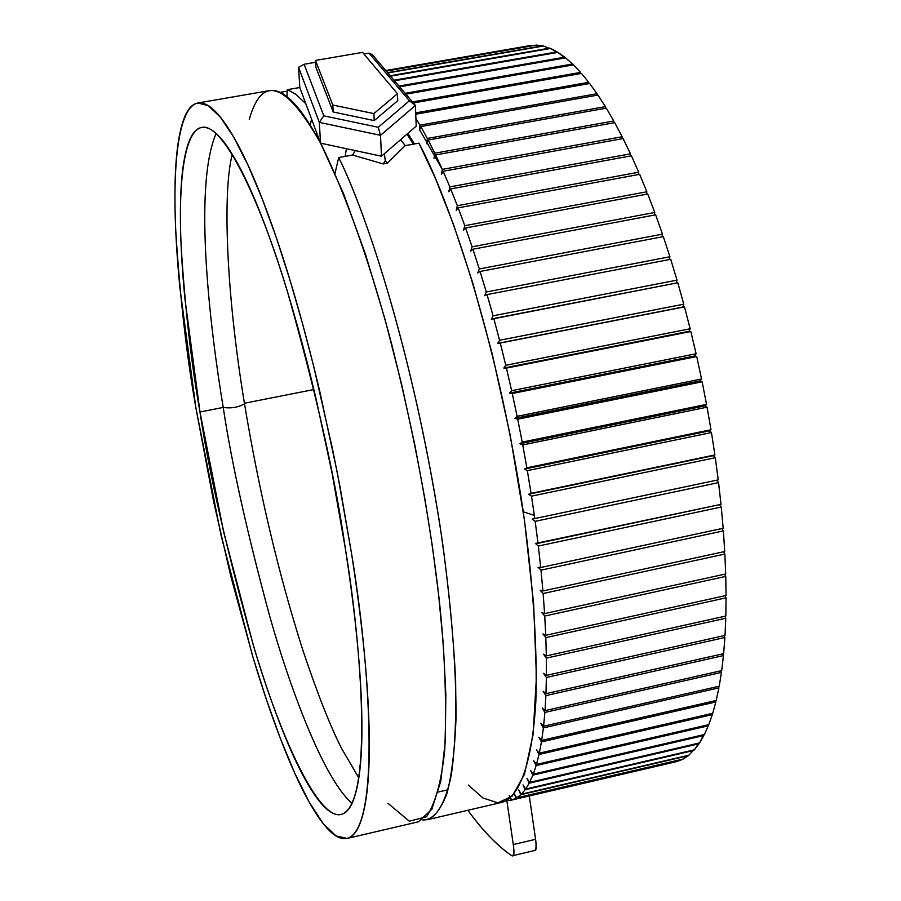 <?xml version="1.0" encoding="UTF-8"?>
<svg xmlns="http://www.w3.org/2000/svg" width="901" height="901" viewBox="0 0 901 901"><rect width="100%" height="100%" fill="white"/><g stroke="black" fill="none" stroke-linecap="round" stroke-linejoin="round"><path stroke-width="1.35" d="M530.126 45.579L385.763 70.526M536.636 45.061L542.751 46.131L536.636 45.061L386.225 71.066L536.636 45.061M543.449 46.007L549.858 48.564L543.449 46.007L387.824 72.936L543.449 46.007M550.567 48.44L557.235 52.517L557.133 51.875L393.996 80.212L557.133 51.875L550.567 48.44L390.572 76.18L550.567 48.44M557.956 52.382L564.859 57.991L564.736 57.18L398.963 86.068L564.736 57.18L557.956 52.382L394.48 80.786L557.956 52.382M565.591 57.855L572.563 64.016L572.698 65.007L572.563 64.016L405.112 93.31L572.563 64.016L565.591 57.855L399.582 86.8L565.591 57.855M573.441 64.872L580.571 72.395L580.706 73.555L580.571 72.395L573.441 64.872L405.867 94.188L573.441 64.872M581.472 73.42L588.736 82.306L588.86 83.635L588.736 82.306L415.699 112.862L588.736 82.306L581.472 73.42L413.322 102.973L581.472 73.42M589.648 83.5L597.014 93.727L597.126 95.224L597.014 93.727L589.648 83.5L415.755 114.224L589.648 83.5M597.937 95.078L605.371 106.633L605.461 108.3L605.371 106.633L427.344 138.461L420.778 126.568L419.393 130.499L419.967 125.171L415.913 118.414L419.967 125.171L597.014 93.727L419.967 125.171L419.393 130.499L420.778 126.568L597.937 95.078L420.778 126.568L427.344 138.461L426.657 143.709L427.344 138.461L605.371 106.633L597.937 95.078M606.294 108.143L613.761 120.982L613.818 122.818L613.761 120.982L434.8 153.215L428.166 140.027L426.657 143.709L428.166 140.027L606.294 108.143L428.166 140.027L434.8 153.215L434.012 158.362L434.8 153.215L613.761 120.982L606.294 108.143M614.685 122.66L622.14 136.738L622.152 138.731L622.14 136.738L614.685 122.66L435.634 154.927L434.012 158.362L435.634 154.927L614.685 122.66M623.075 138.563L630.486 153.834L630.441 155.986L630.486 153.834L623.075 138.563L443.146 171.246L441.411 174.4L442.312 169.377L435.634 154.927L442.312 169.377L622.14 136.738L442.312 169.377L441.411 174.4L443.146 171.246L449.847 186.89L443.146 171.246L623.075 138.563M631.398 155.805L638.73 172.215L638.618 174.512L638.73 172.215L631.398 155.805L450.669 188.917L448.822 191.767L449.847 186.89L630.486 153.834L449.847 186.89L448.822 191.767L450.669 188.917L457.348 205.698L450.669 188.917L631.398 155.805M639.631 174.321L646.839 191.778L646.636 194.222L646.839 191.778L464.781 225.701L458.17 207.861L456.21 210.395L457.348 205.698L638.73 172.215L457.348 205.698L456.21 210.395L458.17 207.861L639.631 174.321L458.17 207.861L464.781 225.701L463.531 230.194L464.781 225.701L646.839 191.778L639.631 174.321M647.729 194.019L654.768 212.467L654.453 215.035L654.768 212.467L647.729 194.019L465.592 227.987L463.531 230.194L465.592 227.987L647.729 194.019M655.635 214.821L662.472 234.147L662.032 236.85L662.472 234.147L479.298 268.96L472.912 249.228L470.739 251.075L472.113 246.829L465.592 227.987L472.113 246.829L654.768 212.467L472.113 246.829L470.739 251.075L472.912 249.228L479.298 268.96L477.8 272.958L479.298 268.96L662.472 234.147L655.635 214.821L472.912 249.228L655.635 214.821M663.305 236.614L669.893 256.751L669.297 259.567L669.893 256.751L486.292 291.992L480.075 271.471L477.8 272.958L480.075 271.471L486.292 291.992L484.682 295.708L486.292 291.992L669.893 256.751L663.305 236.614L480.075 271.471L663.305 236.614M670.704 259.297L677.011 280.132L676.223 283.06L677.011 280.132L670.704 259.297L487.058 294.593L484.682 295.708L487.058 294.593L670.704 259.297M677.789 282.756L683.78 304.178L682.789 307.061L684.501 306.869L690.143 328.752L689.04 331.309L690.83 331.512L696.09 353.744L694.862 355.951L696.71 356.526L701.552 378.994L700.223 380.841L702.138 381.799L706.53 404.38L705.1 405.855L707.048 407.184L710.99 429.743L709.459 430.836L711.452 432.536L714.898 454.949L713.277 455.669L715.293 457.719L718.232 479.861L534.789 518.571L534.338 515.383L523.278 511.802L534.338 515.383L531.5 496.158L528.617 494.244L531.061 493.343L527.355 470.649L524.506 469.083L526.86 467.799L522.749 444.936L519.945 443.754L522.208 442.087L517.703 419.179L514.955 418.368L517.118 416.33L512.264 393.512L509.572 393.095L511.633 390.685L506.441 368.092L503.817 368.047L505.765 365.288L500.269 343.033L497.724 343.382L499.571 340.285L493.793 318.492L491.338 319.224L493.061 315.812L487.058 294.593L493.061 315.812L677.011 280.132L493.061 315.812L491.338 319.224L677.789 282.756L493.793 318.492L499.571 340.285L497.724 343.382L684.501 306.869L497.724 343.382L682.789 307.061L683.78 304.178L499.571 340.285L683.78 304.178L677.789 282.756M716.554 480.222L718.57 482.598L720.991 504.357L718.57 482.598L716.554 480.222M719.505 504.673L721.262 507.038L723.165 528.279L540.724 567.506L538.336 546.04L535.419 543.449L538.01 543.337L535.16 521.33L532.266 519.066L534.789 518.571L532.266 519.066L535.16 521.33L718.57 482.598L535.16 521.33L538.01 543.337L720.991 504.357L535.419 543.449L538.336 546.04L721.262 507.038L719.505 504.673M721.814 528.572L723.368 530.892L724.731 551.525L723.368 530.892L721.814 528.572M723.503 551.795L724.866 554.059L725.699 573.971L544.587 613.604L543.123 593.522L540.217 590.324L542.92 590.966L540.994 570.142L538.077 567.236L540.724 567.506L538.077 567.236L540.994 570.142L723.368 530.892L540.994 570.142L542.92 590.966L724.731 551.525L542.92 590.966L540.217 590.324L543.123 593.522L544.587 613.604L541.839 612.579L544.587 613.604L725.699 573.971L724.866 554.059L543.123 593.522L724.866 554.059L723.503 551.795M724.562 574.219L725.767 576.403L726.06 595.505L545.713 635.284L544.733 616.047L541.839 612.579L544.733 616.047L545.713 635.284L542.943 633.91L545.713 635.284L726.06 595.505L725.767 576.403L544.733 616.047L725.767 576.403L724.562 574.219M725.012 595.741L726.071 597.825L725.834 616.025L726.071 597.825L725.012 595.741M724.843 616.239L725.767 618.232L725.023 635.43L546.4 675.401L546.355 658.124L543.517 654.194L546.321 655.917L545.815 637.615L542.943 633.91L545.815 637.615L726.071 597.825L545.815 637.615L546.321 655.917L725.834 616.025L546.321 655.917L543.517 654.194L546.355 658.124L725.767 618.232L724.843 616.239M724.077 635.644L724.888 637.503L723.627 653.653L545.972 693.669L546.378 677.484L543.585 673.351L546.4 675.401L543.585 673.351L546.378 677.484L724.888 637.503L724.077 635.644M722.737 653.844L723.447 655.59L721.69 670.603L545.026 710.63L545.882 695.606L543.134 691.304L545.972 693.669L543.134 691.304L545.882 695.606L545.026 710.63L542.188 707.972L545.026 710.63L721.69 670.603L723.447 655.59L545.882 695.606L723.447 655.59L722.737 653.844M720.834 670.794L721.442 672.394L719.212 686.224L543.585 726.24L544.891 712.432L542.188 707.972L544.891 712.432L721.442 672.394L720.834 670.794M718.39 686.416L718.897 687.868L716.205 700.471L718.897 687.868L543.393 727.884L540.758 723.3L543.585 726.24L540.758 723.3L543.393 727.884L541.67 740.431L543.393 727.884L718.897 687.868L718.39 686.416M715.417 700.651L715.845 701.958L712.725 713.288L539.294 753.168L541.422 741.917L538.866 737.243L541.67 740.431L716.205 700.471L541.67 740.431L538.866 737.243L541.422 741.917L715.845 701.958L715.417 700.651M711.959 713.468L712.308 714.617L708.772 724.652L536.478 764.42L539.001 754.486L536.512 749.745L539.294 753.168L536.512 749.745L539.001 754.486L712.308 714.617L711.959 713.468M708.017 724.821L708.299 725.823L704.379 734.54L533.246 774.15L536.14 765.568L533.73 760.782L536.478 764.42L533.73 760.782L536.14 765.568L708.299 725.823L708.017 724.821M703.647 734.709L699.581 742.92L703.861 735.543L532.863 775.142L530.531 770.332L533.246 774.15L530.531 770.332L532.863 775.142L529.619 782.372L532.863 775.142L703.861 735.543L703.647 734.709M698.861 743.088L694.401 749.812L699.03 743.764L529.191 783.183L526.961 778.374L529.619 782.372L699.581 742.92L529.619 782.372L526.961 778.374L529.191 783.183L525.632 789.062L529.191 783.183L699.03 743.764L698.861 743.088M693.691 749.97L688.882 755.196L693.691 749.97M688.184 755.353L683.037 759.092L516.633 797.881L520.789 794.705L518.739 789.963L521.296 794.22L525.159 789.704L523.019 784.917L525.632 789.062L694.401 749.812L525.632 789.062L523.019 784.917L525.159 789.704L693.804 750.477L525.159 789.704L521.296 794.22L688.882 755.196L521.296 794.22L518.739 789.963L520.789 794.705L516.633 797.881L514.302 793.804L516.633 797.881L683.037 759.092L688.251 755.702L520.789 794.705L688.184 755.353M682.35 759.25L676.921 761.514L511.7 800.043L516.104 798.196L514.28 793.837L516.104 798.196L682.35 759.25M351.604 553.878C369.151 658.597 381.776 828.143 347.245 838.403L336.062 835.948L323.2 823.604L309.201 802.16L294.695 773.058L280.245 738.144L266.358 699.367L253.384 658.597L230.994 576.989L213.672 501.812L195.956 408.243C186.608 355.704 179.862 296.406 175.74 230.374C172.767 167.383 177.767 107.478 197.747 103.018L208.154 105.608L220.227 116.961L233.596 136.884L247.764 164.601L262.202 198.794L276.404 237.83L289.942 279.952L302.499 323.482L313.841 366.966L332.627 449.52L340.082 487.216L351.604 553.878C359.95 607.567 365.355 655.635 367.833 698.072C370.232 740.25 369.725 773.272 366.302 797.137C362.855 820.777 357.123 834.315 349.104 837.75C341.107 841.095 331.714 835.396 320.936 820.631C310.181 805.899 298.918 784.197 287.137 755.5C275.379 726.882 263.847 693.646 252.539 655.782L221.083 535.521L195.956 408.243L179.84 287.363C176.168 249.205 174.557 215.666 175.008 186.732C175.458 157.72 178.184 135.792 183.173 120.925C188.196 106.036 195.427 100.371 204.865 103.93C214.359 107.591 225.565 121.522 238.461 145.703C251.435 170.131 265.052 203.727 279.333 246.514C293.636 289.559 307.162 338.066 319.911 392.036L337.379 473.048L351.604 553.878M347.426 838.369L418.424 821.802L431.838 809.278L440.78 781.223L445.274 741.478L445.849 694.48L443.315 644.339L438.562 594.232L432.39 546.344L424.833 498.557L414.708 444.328L401.576 384.153L385.178 319.855L365.66 254.837L343.698 194.008L320.576 143.169C346.862 196.001 371.922 269.59 391.428 343.191C416.239 441.963 429.225 518.255 437.638 586.202C444.553 643.596 446.919 698.162 444.734 749.925C441.614 780.694 435.555 802.982 426.545 816.79L409.302 821.194L388.049 803.365M249.262 119.36C262.101 74.265 285.831 82.126 320.463 142.955C300.664 105.958 283.77 88.501 269.771 90.573L198.671 102.86M360.434 681.933C358.069 642.379 353.001 597.712 345.241 547.932L332.041 473.002L315.857 397.915C304.065 347.899 291.53 302.837 278.263 262.765C265.029 222.907 252.37 191.463 240.285 168.442C228.246 145.624 217.772 132.312 208.852 128.516C199.977 124.8 193.141 129.744 188.365 143.338C183.613 156.92 180.988 177.227 180.493 204.234C180.009 231.185 181.461 262.563 184.874 298.366L199.966 411.994L223.617 531.838L253.249 644.936C263.903 680.48 274.737 711.587 285.763 738.268C296.812 765.017 307.342 785.131 317.366 798.601C327.412 812.105 336.129 817.094 343.518 813.592C350.917 809.999 356.165 797.036 359.274 774.714C362.36 752.177 362.754 721.25 360.434 681.933M338.708 157.529L335.014 173.307L338.708 157.529C365.952 212.332 412.433 350.602 440.195 526.803C451.041 601.17 456.311 665.31 455.996 719.212C454.69 750.882 451.638 775.761 446.828 793.86C441.287 808.107 434.924 816.7 427.738 819.64L422.67 819.989C434.248 820.214 444.61 807.093 451.255 775.265C454.847 750.465 456.3 718.671 455.613 679.895C453.496 637.559 449.103 591.585 442.447 541.974C415.372 359.803 366.572 213.177 338.708 157.529L352.584 155.04L338.708 157.529M505.9 800.719L511.137 800.189L510.236 797.971M510.462 797.779L511.7 800.043L676.921 761.514L682.372 759.43L516.104 798.196L511.7 800.043M407.894 133.348L414.426 143.969L407.894 133.348M387.351 163.194L383.218 163.937L352.584 155.04L355.242 150.602L352.584 155.04L383.218 163.937L385.268 160.558L384.355 153.722L385.268 160.558L387.351 163.194L405.213 145.613L387.351 163.194L383.218 163.937L385.268 160.558L387.351 163.194M280.29 92.341L287.239 91.136L280.29 92.341M427.738 819.64L501.947 802.329C518.165 797.689 532.086 766.864 535.847 701.192C537.503 647.323 533.201 583.409 522.929 509.425C496.327 334.203 447.955 197.274 418.942 143.158L405.213 145.613L418.942 143.158L435.296 178.071L453.44 224.281L472.777 282.937L492.194 353.811L510.067 434.496L524.45 520.001L533.595 603.253L536.455 676.775L533.065 734.72L524.438 774.387L512.151 796.202L497.859 802.859L482.925 797.959L468.306 785.064M534.575 850.521L534.642 850.499C536.14 849.688 536.444 845.949 535.577 839.293L513.288 844.564L506.858 800.73L513.288 844.564L535.577 839.293L529.304 795.955L535.577 839.293C536.759 847.526 536.32 851.299 534.259 850.6M467.867 810.281C482.531 830.485 497.07 845.566 511.464 855.533L512.455 855.781C513.897 854.97 514.178 851.231 513.288 844.564C514.595 853.596 513.987 857.256 511.464 855.533C497.104 845.577 482.576 830.485 467.878 810.281M506.148 800.73L511.137 800.189L676.223 761.694L511.137 800.189L509.268 795.606M199.966 411.994C191.215 362.731 184.93 307.32 181.135 245.77C178.398 187.048 183.128 131.591 201.655 127.435C222.423 122.131 259.206 197.082 287.768 292.757C316.206 393.208 335.363 478.262 345.241 547.932C361.616 645.364 373.712 804.672 341.31 814.425C318.74 820.743 280.661 737.705 253.744 646.58C227.108 551.908 209.19 473.723 199.966 411.994L223.223 407.421L199.966 411.994M216.161 133.494C192.893 186.575 210.361 330.385 223.223 407.421C231.456 462.393 246.874 531.725 269.478 615.417C292.375 696.473 325.678 781.268 352.077 803.253M442.301 169.444L419.494 129.553M346.412 148.71L345.139 156.38L346.412 148.71M216.172 133.472C192.893 186.518 210.35 330.374 223.223 407.421C231.467 462.404 246.885 531.748 269.489 615.473C292.397 696.552 325.712 781.347 352.111 803.275M223.223 407.421C231.32 408.592 238.405 407.365 244.498 403.761L244.498 403.761C238.405 407.365 231.32 408.592 223.223 407.421M313.875 389.547L244.419 403.243L313.875 389.547M407.015 134.114L413.311 144.171L407.015 134.114M315.44 133.776L316.938 133.506L315.44 133.776M522.208 442.087L706.53 404.38L702.138 381.799L517.703 419.179L522.208 442.087L519.945 443.754L522.749 444.936L707.048 407.184L705.1 405.855L519.945 443.754L705.1 405.855L706.53 404.38L522.208 442.087M696.09 353.744L511.633 390.685L509.572 393.095L694.862 355.951L696.09 353.744L690.83 331.512L506.441 368.092L511.633 390.685L696.09 353.744M517.703 419.179L702.138 381.799L700.223 380.841L514.955 418.368L517.703 419.179M517.118 416.33L701.552 378.994L696.71 356.526L512.264 393.512L517.118 416.33L514.955 418.368L700.223 380.841L701.552 378.994L517.118 416.33M675.649 761.829L676.223 761.694M543.585 726.24L719.212 686.224L721.442 672.394L544.891 712.432L543.585 726.24M390.201 75.752L549.768 48.102L390.201 75.752M534.789 518.571L718.232 479.861L715.293 457.719L531.5 496.158L534.789 518.571M412.433 101.937L580.571 72.395L412.433 101.937M714.898 454.949L528.617 494.244L713.277 455.669L714.898 454.949L711.452 432.536L709.459 430.836L524.506 469.083L527.355 470.649L711.452 432.536L527.355 470.649L531.061 493.343L714.898 454.949M387.588 72.666L542.684 45.827L387.588 72.666M505.765 365.288L690.143 328.752L684.501 306.869L500.269 343.033L505.765 365.288L503.817 368.047L690.83 331.512L503.817 368.047L689.04 331.309L690.143 328.752L505.765 365.288M531.5 496.158L715.293 457.719L713.277 455.669L528.617 494.244L531.5 496.158M710.99 429.743L526.86 467.799L524.506 469.083L709.459 430.836L710.99 429.743L707.048 407.184L522.749 444.936L526.86 467.799L710.99 429.743M540.724 567.506L723.165 528.279L721.262 507.038L538.336 546.04L540.724 567.506M536.478 764.42L708.772 724.652L712.308 714.617L539.001 754.486L536.478 764.42M512.264 393.512L696.71 356.526L694.862 355.951L509.572 393.095L512.264 393.512M545.972 693.669L723.627 653.653L724.888 637.503L546.378 677.484L545.972 693.669M546.4 675.401L725.023 635.43L725.767 618.232L546.355 658.124L546.4 675.401M533.246 774.15L704.379 734.54L708.299 725.823L536.14 765.568L533.246 774.15M539.294 753.168L712.725 713.288L715.845 701.958L541.422 741.917L539.294 753.168M286.923 96.542L287.329 89.672L299.819 87.51L287.329 89.672L296.181 94.56L305.799 103.683L296.181 94.56L288.545 90.111L287.329 89.672L286.923 96.542M400.596 139.666L405.213 145.613L400.596 139.666M311.566 119.146L310.271 125.093L311.566 119.146M319.314 122.378L320.542 143.158L299.83 87.69L298.546 67.305L319.314 122.378L380.515 135.319L381.472 156.211L320.542 143.158L319.314 122.378L380.515 135.319L415.429 105.451L416.206 126.163L381.472 156.211L380.515 135.319L378.262 127.278L409.414 100.777L369.027 53.148L363.925 54.026L369.027 53.148L372.304 54.668L369.027 53.148L409.414 100.777L378.262 127.278L323.774 115.824L378.262 127.278L380.515 135.319L415.429 105.451L372.304 54.668L415.429 105.451L409.414 100.777L415.429 105.451L416.206 126.163L381.472 156.211L320.542 143.158L299.83 87.69L298.546 67.305L304.121 64.264L323.774 115.824L319.314 122.378L323.774 115.824L304.121 64.264L315.598 62.293L304.121 64.264L298.546 67.305L319.314 122.378M362.54 52.382L315.485 60.435L332.818 105.034L373.881 113.605L397.454 93.738L362.54 52.382L397.454 93.738L397.746 100.687L374.208 120.599L333.212 112.006L315.902 67.293L315.485 60.435L362.54 52.382M374.208 120.599L397.746 100.687L397.454 93.738L373.881 113.605L374.208 120.599L373.881 113.605L332.818 105.034L315.485 60.435L315.902 67.293L333.212 112.006L332.818 105.034L333.212 112.006L374.208 120.599M513.277 855.578L534.597 850.51M201.655 127.435L202.567 127.278M358.823 777.856L341.727 748.731C330.295 726.262 317.343 693.41 302.849 650.184C278.6 574.106 259.139 491.957 244.498 403.727C225.599 289.503 222.795 190.19 232.278 154.262M448.034 789.749L438.337 791.99"/></g></svg>
